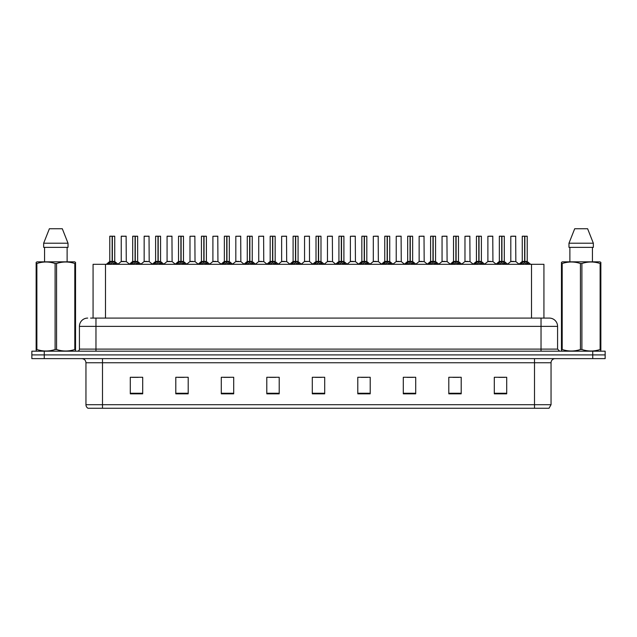<?xml version="1.0" encoding="UTF-8"?>
<svg xmlns="http://www.w3.org/2000/svg" width="637" height="637" viewBox="0 0 637 637"><rect width="100%" height="100%" fill="white"/><g stroke="black" fill="none" stroke-linecap="round" stroke-linejoin="round"><path stroke-width="0.96" d="M93.074 318.086L93.074 264.315L543.926 264.315L543.926 318.086M551.045 404.702L549.022 408.261L534.499 408.261L534.499 404.702L551.045 404.702L551.045 362.756A4.133 4.133 0 0 1 555.185 358.623M534.499 408.261L87.978 408.261A4.133 4.133 0 0 1 85.955 404.702L85.955 362.756C85.708 360.247 84.331 358.87 81.815 358.623M605.15 358.623L605.15 354.897L31.85 354.897L31.85 358.623L44.256 358.623L44.256 354.897L31.85 354.897L31.85 351.178L44.256 351.178L44.256 354.897L605.15 354.897L605.15 358.623L44.256 358.623M506.702 393.825L506.702 377.279L494.296 377.279L494.296 393.825L506.702 393.825M461.204 393.825L461.204 377.279L448.798 377.279L448.798 393.825L461.204 393.825M415.706 393.825L415.706 377.279L403.293 377.279L403.293 393.825L415.706 393.825M370.208 393.825L370.208 377.279L357.795 377.279L357.795 393.825L370.208 393.825M142.704 393.825L142.704 377.279L130.298 377.279L130.298 393.825L142.704 393.825M188.202 393.825L188.202 377.279L175.796 377.279L175.796 393.825L188.202 393.825M233.707 393.825L233.707 377.279L221.294 377.279L221.294 393.825L233.707 393.825M279.205 393.825L279.205 377.279L266.792 377.279L266.792 393.825L279.205 393.825M324.703 393.825L324.703 377.279L312.297 377.279L312.297 393.825L324.703 393.825M407.059 377.359L413.262 377.359M452.891 377.359L459.094 377.359M498.723 377.359L504.926 377.359M269.57 377.359L275.773 377.359M223.738 377.359L229.941 377.359M177.906 377.359L184.109 377.359M132.074 377.359L138.277 377.359M361.227 377.359L367.43 377.359M315.395 377.359L321.605 377.359M90.78 318.086L549.309 318.086A8.273 8.273 0 0 1 557.582 326.359L557.582 349.108L559.652 351.178M90.589 318.086L95.964 318.086L95.964 326.359L79.418 326.359L79.418 349.108A2.07 2.07 0 0 1 77.348 351.178M87.691 318.086A8.273 8.273 0 0 0 79.418 326.359M605.15 351.178L605.15 354.897L605.15 351.178L44.256 351.178M557.582 326.359L541.036 326.359L541.036 318.086L549.309 318.086M107.94 264.411L109.445 262.818L112.152 261.449L112.152 262.898L112.223 261.003L116.587 264.411M109.779 236.271L112.16 236.184L109.779 236.271L109.779 261.417L112.152 261.449M114.74 236.271L112.367 236.271L112.367 261.425L114.74 261.417L114.74 236.271L109.859 236.184M112.367 236.271L114.66 236.184M112.152 236.271L112.152 261.425L109.779 261.417L106.331 264.315M112.367 236.184L112.367 261.449M115.082 262.818L115.082 264.315L112.367 262.898M112.152 262.898L109.445 264.323L109.445 262.818M112.16 236.184L112.152 261.417M112.223 236.184L111.435 236.184M124.342 261.417L121.165 261.584L126.277 261.584L126.118 236.184L121.237 236.271L121.237 261.417L123.825 261.417M122.893 236.184L121.317 236.184M130.856 264.411L132.361 262.818L135.068 261.449L135.068 262.898L135.14 261.003L139.503 264.411M132.695 236.271L135.068 236.184L132.695 236.271L132.695 261.417L135.068 261.449M137.656 236.271L135.283 236.271L135.283 261.425L137.656 261.417L137.656 236.271L132.775 236.184M135.283 236.271L137.576 236.184M135.068 236.271L135.068 261.425L132.695 261.417L129.247 264.315M135.283 236.184L135.283 261.449M137.998 262.818L137.998 264.315L135.283 262.898M135.068 262.898L132.361 264.323L132.361 262.818M135.068 236.184L135.068 261.417M135.14 236.184L134.351 236.184M153.772 264.411L155.277 262.818L157.984 261.449L157.984 262.898L158.056 261.003L162.419 264.411M155.611 236.271L157.984 236.184L155.611 236.271L155.611 261.417L157.984 261.449M160.572 236.271L158.199 236.271L158.199 261.425L160.572 261.417L160.572 236.271L155.691 236.184M158.199 236.271L160.492 236.184M157.984 236.271L157.984 261.425L155.611 261.417L152.163 264.315M158.199 236.184L158.199 261.449M160.914 262.818L160.914 264.315L158.199 262.898M157.984 262.898L155.277 264.323L155.277 262.818M157.984 236.184L157.984 261.417M158.056 236.184L157.267 236.184M176.68 264.411L178.185 262.818L180.9 261.449L180.9 262.898L180.972 261.003L185.327 264.411M178.527 236.271L180.9 236.184L178.527 236.271L178.527 261.417L180.9 261.449M183.488 236.271L181.115 236.271L181.115 261.425L183.488 261.417L183.488 236.271L178.607 236.184M181.115 236.271L183.408 236.184M180.9 236.271L180.9 261.425L178.527 261.417L175.079 264.315M181.115 236.184L181.115 261.449M183.83 262.818L183.83 264.315L181.115 262.898M180.9 262.898L178.185 264.323L178.185 262.818M180.9 236.184L180.9 261.417M180.972 236.184L180.183 236.184M199.596 264.411L201.101 262.818L203.816 261.449L203.816 262.898L203.888 261.003L208.243 264.411M201.443 236.271L203.816 236.184L201.443 236.271L201.443 261.417L203.816 261.449M206.404 236.271L204.031 236.271L204.031 261.425L206.404 261.417L206.404 236.271L201.523 236.184M204.031 236.271L206.324 236.184M203.816 236.271L203.816 261.425L201.443 261.417L197.996 264.315M204.031 236.184L204.031 261.449M206.738 262.818L206.738 264.315L204.031 262.898M203.816 262.898L201.101 264.323L201.101 262.818M203.816 236.184L203.816 261.417M203.888 236.184L203.092 236.184M147.258 261.417L144.073 261.584L149.193 261.584L149.034 236.184L144.153 236.271L144.153 261.417L146.741 261.417M145.809 236.184L144.233 236.184M170.175 261.417L166.99 261.584L172.109 261.584L171.95 236.184L167.069 236.271L167.069 261.417L169.657 261.417M168.725 236.184L167.149 236.184M193.091 261.417L189.906 261.584L195.026 261.584L194.866 236.184L189.985 236.271L189.985 261.417L192.573 261.417M75.285 351.178L75.54 349.506L74.808 349.506L74.808 263.503C68.756 261.504 62.673 261.504 56.574 263.503L55.108 263.503C49.057 261.504 42.974 261.504 36.874 263.503L36.142 263.503L36.142 262.364L37.097 261.831L36.142 262.364L36.142 350.024M56.574 263.503L56.574 349.506C62.625 351.505 68.708 351.505 74.808 349.506M56.574 349.506L55.108 349.506L55.108 263.503M36.874 263.503L36.874 349.506C42.926 351.505 49.009 351.505 55.108 349.506M36.874 349.506L36.142 349.506L36.397 351.178M75.54 350.024L75.54 262.364L74.585 261.831L75.54 262.364L75.54 263.503L74.808 263.503M74.585 261.831L37.097 261.831M44.558 247.355L44.558 261.831M67.124 261.831L67.124 247.355L67.124 261.831M62.299 228.739L68.024 243.215L68.024 247.355L43.658 247.355L43.658 243.215L49.383 228.739L43.658 243.215L68.024 243.215L62.299 228.739L49.383 228.739M600.603 351.178L600.858 349.506L600.126 349.506L600.126 263.503C594.074 261.504 587.991 261.504 581.892 263.503L580.426 263.503C574.375 261.504 568.292 261.504 562.192 263.503L561.46 263.503L561.46 262.364L562.415 261.831L561.46 262.364L561.46 350.024M581.892 263.503L581.892 349.506C587.943 351.505 594.026 351.505 600.126 349.506M581.892 349.506L580.426 349.506L580.426 263.503M562.192 263.503L562.192 349.506C568.244 351.505 574.327 351.505 580.426 349.506M562.192 349.506L561.46 349.506L561.715 351.178M600.858 268.034L600.858 262.364L599.903 261.831L600.858 262.364L600.858 263.503L600.126 263.503M599.903 261.831L562.415 261.831M569.876 247.355L569.876 261.831M592.442 261.831L592.442 247.355M593.342 247.355L593.342 243.215L593.342 247.355L568.976 247.355L568.976 243.215L574.701 228.739L568.976 243.215L593.342 243.215L587.617 228.739L574.701 228.739M600.858 350.024L600.858 263.503M587.617 228.739L593.342 243.215M222.512 264.411L224.017 262.818L226.732 261.449L226.732 262.898L226.804 261.003L231.159 264.411M224.359 236.271L226.732 236.184L224.359 236.271L224.359 261.417L226.732 261.449M229.32 236.271L226.947 236.271L226.947 261.425L229.32 261.417L229.32 236.271L224.439 236.184M226.947 236.271L229.24 236.184M226.732 236.271L226.732 261.425L224.359 261.417L220.904 264.315M226.939 236.184L226.947 261.449M229.654 262.818L229.654 264.315L226.947 262.898M226.732 262.898L224.017 264.323L224.017 262.818M226.732 236.184L226.732 261.417M226.804 236.184L226.008 236.184M245.428 264.411L246.933 262.818L249.648 261.449L249.648 262.898L249.72 261.003L254.075 264.411M247.275 236.271L249.648 236.184L247.275 236.271L247.275 261.417L249.648 261.449M252.236 236.271L249.863 236.271L249.863 261.425L252.236 261.417L252.236 236.271L247.355 236.184M249.863 236.271L252.156 236.184M249.648 236.271L249.648 261.425L247.275 261.417L243.82 264.315M249.855 236.184L249.863 261.449M252.57 262.818L252.57 264.315L249.863 262.898M249.648 262.898L246.933 264.323L246.933 262.818M249.648 236.184L249.648 261.417M249.72 236.184L248.924 236.184M268.344 264.411L269.849 262.818L272.564 261.449L272.564 262.898L272.636 261.003L276.991 264.411M270.184 236.271L272.564 236.184L270.184 236.271L270.184 261.417L272.564 261.449M275.152 236.271L272.779 236.271L272.779 261.425L275.152 261.417L275.152 236.271L270.271 236.184M272.779 236.271L275.065 236.184M272.564 236.271L272.564 261.425L270.192 261.417L266.736 264.315M272.771 236.184L272.779 261.449M275.487 262.818L275.487 264.315L272.779 262.898M272.564 262.898L269.849 264.323L269.849 262.818M272.564 236.184L272.564 261.417M272.636 236.184L271.84 236.184M216.007 261.417L212.822 261.584L217.942 261.584L217.782 236.184L212.901 236.271L212.901 261.417L215.489 261.417M238.923 261.417L235.738 261.584L240.85 261.584L240.698 236.184L235.817 236.271L235.817 261.417L238.405 261.417M261.839 261.417L258.654 261.584L263.766 261.584L263.607 236.184L258.733 236.271L258.733 261.417L261.321 261.417M291.26 264.411L292.765 262.818L295.472 261.449L295.472 262.898L295.552 261.003L299.908 264.411M293.1 236.271L295.48 236.184L293.1 236.271L293.1 261.417L295.472 261.449M298.068 236.271L295.695 236.271L295.695 261.425L298.068 261.417L298.068 236.271L293.187 236.184M295.695 236.271L297.981 236.184M295.472 236.271L295.472 261.425L293.108 261.417L289.652 264.315M295.687 236.184L295.695 261.449M298.403 262.818L298.403 264.315L295.695 262.898M295.472 262.898L292.765 264.323L292.765 262.818M295.48 236.184L295.472 261.417M295.552 236.184L294.756 236.184M314.176 264.411L315.681 262.818L318.389 261.449L318.389 262.898L318.46 261.003L322.824 264.411M316.016 236.271L318.396 236.184L316.016 236.271L316.016 261.417L318.389 261.449M320.984 236.271L318.611 236.271L318.611 261.425L320.984 261.417L320.984 236.271L316.103 236.184M318.611 236.271L320.897 236.184M318.389 236.271L318.389 261.425L316.016 261.417L312.568 264.315M318.604 236.184L318.611 261.449M321.319 262.818L321.319 264.315L318.611 262.898M318.389 262.898L315.681 264.323L315.681 262.818M318.396 236.184L318.389 261.417M318.46 236.184L317.672 236.184M337.092 264.411L338.597 262.818L341.305 261.449L341.305 262.898L341.376 261.003L345.74 264.411M338.932 236.271L341.313 236.184L338.932 236.271L338.932 261.417L341.305 261.449M343.9 236.271L341.528 236.271L341.528 261.425L343.9 261.417L343.9 236.271L339.019 236.184M341.528 236.271L343.813 236.184M341.305 236.271L341.305 261.425L338.932 261.417L335.484 264.315M341.52 236.184L341.528 261.449M344.235 262.818L344.235 264.315L341.528 262.898M341.305 262.898L338.597 264.323L338.597 262.818M341.313 236.184L341.305 261.417M341.376 236.184L340.588 236.184M360.009 264.411L361.513 262.818L364.221 261.449L364.221 262.898L364.292 261.003L368.656 264.411M361.848 236.271L364.229 236.184L361.848 236.271L361.848 261.417L364.221 261.449M366.816 236.271L364.436 236.271L364.436 261.425L366.816 261.417L366.816 236.271L361.935 236.184M364.436 236.271L366.729 236.184M364.221 236.271L364.221 261.425L361.848 261.417L358.4 264.315M364.436 236.184L364.436 261.449M367.151 262.818L367.151 264.315L364.436 262.898M364.221 262.898L361.513 264.323L361.513 262.818M364.229 236.184L364.221 261.417M364.292 236.184L363.504 236.184M382.925 264.411L384.43 262.818L387.137 261.449L387.137 262.898L387.208 261.003L391.572 264.411M384.764 236.271L387.145 236.184L384.764 236.271L384.764 261.417L387.137 261.449M389.725 236.271L387.352 236.271L387.352 261.425L389.725 261.417L389.725 236.271L384.844 236.184M387.352 236.271L389.645 236.184M387.137 236.271L387.137 261.425L384.764 261.417L381.316 264.315M387.352 236.184L387.352 261.449M390.067 262.818L390.067 264.315L387.352 262.898M387.137 262.898L384.43 264.323L384.43 262.818M387.145 236.184L387.137 261.417M387.208 236.184L386.42 236.184M284.755 261.417L281.57 261.584L286.682 261.584L286.523 236.184L281.642 236.271L281.642 261.417L284.237 261.417M309.518 261.417L309.439 236.184L304.558 236.271L304.558 261.417L307.153 261.417M307.671 261.417L304.558 261.417L301.317 264.148M330.587 261.417L327.402 261.584L332.514 261.584L332.355 236.184L327.474 236.271L327.474 261.417L330.07 261.417M330.786 236.184L329.13 236.184M353.503 261.417L350.318 261.584L355.43 261.584L355.271 236.184L350.39 236.271L350.39 261.417L352.978 261.417M353.702 236.184L352.046 236.184M376.411 261.417L373.234 261.584L378.346 261.584L378.187 236.184L373.306 236.271L373.306 261.417L375.894 261.417M376.618 236.184L374.962 236.184M405.841 264.411L407.346 262.818L410.053 261.449L410.053 262.898L410.124 261.003L414.488 264.411M407.68 236.271L410.061 236.184L407.68 236.271L407.68 261.417L410.053 261.449M412.641 236.271L410.268 236.271L410.268 261.425L412.641 261.417L412.641 236.271L407.76 236.184M410.268 236.271L412.561 236.184M410.053 236.271L410.053 261.425L407.68 261.417L404.232 264.315M410.268 236.184L410.268 261.449M412.983 262.818L412.983 264.315L410.268 262.898M410.053 262.898L407.346 264.323L407.346 262.818M410.061 236.184L410.053 261.417M410.124 236.184L409.336 236.184M428.757 264.411L430.262 262.818L432.969 261.449L432.969 262.898L433.041 261.003L437.404 264.411M430.596 236.271L432.969 236.184L430.596 236.271L430.596 261.417L432.969 261.449M435.557 236.271L433.184 236.271L433.184 261.425L435.557 261.417L435.557 236.271L430.676 236.184M433.184 236.271L435.477 236.184M432.969 236.271L432.969 261.425L430.596 261.417L427.148 264.315M433.184 236.184L433.184 261.449M435.899 262.818L435.899 264.315L433.184 262.898M432.969 262.898L430.262 264.323L430.262 262.818M432.969 236.184L432.969 261.417M433.041 236.184L432.252 236.184M451.673 264.411L453.17 262.818L455.885 261.449L455.885 262.898L455.957 261.003L460.32 264.411M453.512 236.271L455.885 236.184L453.512 236.271L453.512 261.417L455.885 261.449M458.473 236.271L456.1 236.271L456.1 261.425L458.473 261.417L458.473 236.271L453.592 236.184M456.1 236.271L458.393 236.184M455.885 236.271L455.885 261.425L453.512 261.417L450.064 264.315M456.1 236.184L456.1 261.449M458.815 262.818L458.815 264.315L456.1 262.898M455.885 262.898L453.17 264.323L453.17 262.818M455.885 236.184L455.885 261.417M455.957 236.184L455.168 236.184M474.581 264.411L476.086 262.818L478.801 261.449L478.801 262.898L478.873 261.003L483.228 264.411M476.428 236.271L478.801 236.184L476.428 236.271L476.428 261.417L478.801 261.449M481.389 236.271L479.016 236.271L479.016 261.425L481.389 261.417L481.389 236.271L476.508 236.184M479.016 236.271L481.309 236.184M478.801 236.271L478.801 261.425L476.428 261.417L472.98 264.315M479.016 236.184L479.016 261.449M481.723 262.818L481.723 264.315L479.016 262.898M478.801 262.898L476.086 264.323L476.086 262.818M478.801 236.184L478.801 261.417M478.873 236.184L478.084 236.184M497.497 264.411L499.002 262.818L501.717 261.449L501.717 262.898L501.789 261.003L506.144 264.411M499.344 236.271L501.717 236.184L499.344 236.271L499.344 261.417L501.717 261.449M504.305 236.271L501.932 236.271L501.932 261.425L504.305 261.417L504.305 236.271L499.424 236.184M501.932 236.271L504.225 236.184M501.717 236.271L501.717 261.425L499.344 261.417L495.897 264.315M501.932 236.184L501.932 261.449M504.639 262.818L504.639 264.315L501.932 262.898M501.717 262.898L499.002 264.323L499.002 262.818M501.717 236.184L501.717 261.417M501.789 236.184L500.993 236.184M520.413 264.411L521.918 262.818L524.633 261.449L524.633 262.898L524.705 261.003L529.06 264.411M522.26 236.271L524.633 236.184L522.26 236.271L522.26 261.417L524.633 261.449M527.221 236.271L524.848 236.271L524.848 261.425L527.221 261.417L527.221 236.271L522.34 236.184M524.848 236.271L527.141 236.184M524.633 236.271L524.633 261.425L522.26 261.417L518.805 264.315M524.84 236.184L524.848 261.449M527.555 262.818L527.555 264.315L524.848 262.898M524.633 262.898L521.918 264.323L521.918 262.818M524.633 236.184L524.633 261.417M524.705 236.184L523.909 236.184M399.327 261.417L396.15 261.584L401.262 261.584L401.103 236.184L396.222 236.271L396.222 261.417L398.81 261.417M399.534 236.184L397.878 236.184M422.243 261.417L419.058 261.584L424.178 261.584L424.019 236.184L419.138 236.271L419.138 261.417L421.726 261.417M422.45 236.184L420.794 236.184M445.159 261.417L441.974 261.584L447.094 261.584L446.935 236.184L442.054 236.271L442.054 261.417L444.642 261.417M445.359 236.184L443.71 236.184M468.076 261.417L464.891 261.584L470.01 261.584L469.851 236.184L464.97 236.271L464.97 261.417L467.558 261.417M468.275 236.184L466.626 236.184M490.992 261.417L487.807 261.584L492.927 261.584L492.767 236.184L487.886 236.271L487.886 261.417L490.474 261.417M491.191 236.184L489.542 236.184M513.908 261.417L510.723 261.584L515.835 261.584L515.683 236.184L510.802 236.271L510.802 261.417L513.39 261.417M514.107 236.184L512.451 236.184M105.487 318.086L105.487 264.315M531.513 318.086L531.513 264.315M534.499 358.623L534.499 362.756L85.955 362.756M551.045 362.756L534.499 362.756L534.499 404.702L102.501 404.702L102.501 408.261M85.955 404.702L102.501 404.702L102.501 358.623M592.744 358.623L592.744 351.178M324.703 393.252L312.297 393.252M279.205 393.252L266.792 393.252M233.707 393.252L221.294 393.252M188.202 393.252L175.796 393.252M142.704 393.252L130.298 393.252M370.208 393.252L357.795 393.252M415.706 393.252L403.293 393.252M461.204 393.252L448.798 393.252M506.702 393.252L494.296 393.252M95.964 351.178L95.964 349.108L557.582 349.108M79.418 349.108L95.964 349.108L95.964 326.359L541.036 326.359L541.036 351.178M111.881 261.584L109.707 261.584M112.367 261.425L114.74 261.417L112.645 261.584M115.512 263.2L115.512 264.315M109.007 263.2L109.007 264.315M126.198 236.271L121.237 236.271M134.797 261.584L132.615 261.584M135.283 261.425L137.656 261.417L135.554 261.584M138.428 263.2L138.428 264.315M131.923 263.2L131.923 264.315M157.713 261.584L155.532 261.584M158.199 261.425L160.572 261.417L158.47 261.584M161.344 263.2L161.344 264.315M154.839 263.2L154.839 264.315M180.629 261.584L178.448 261.584M181.115 261.425L183.488 261.417L181.386 261.584M184.26 263.2L184.26 264.315M177.755 263.2L177.755 264.315M203.545 261.584L201.364 261.584M204.031 261.425L206.404 261.417L204.302 261.584M207.176 263.2L207.176 264.315M200.671 263.2L200.671 264.315M149.114 236.271L144.153 236.271M172.03 236.271L167.069 236.271M194.946 236.271L189.985 236.271M226.461 261.584L224.28 261.584M226.947 261.425L229.32 261.417L227.218 261.584M230.092 263.2L230.092 264.315M223.587 263.2L223.587 264.315M249.37 261.584L247.196 261.584M249.863 261.425L252.236 261.417L250.134 261.584M253.008 263.2L253.008 264.315M246.503 263.2L246.503 264.315M272.286 261.584L270.112 261.584M272.779 261.425L275.152 261.417L273.05 261.584M275.925 263.2L275.925 264.315M269.419 263.2L269.419 264.315M217.862 236.271L212.901 236.271M240.778 236.271L235.817 236.271M263.694 236.271L258.733 236.271M295.202 261.584L293.028 261.584M295.695 261.425L298.068 261.417L295.966 261.584M298.841 263.2L298.841 264.315M292.327 263.2L292.327 264.315M318.118 261.584L315.944 261.584M318.611 261.425L320.984 261.417L318.882 261.584M321.757 263.2L321.757 264.315M315.243 263.2L315.243 264.315M341.034 261.584L338.86 261.584M341.528 261.425L343.892 261.417L341.798 261.584M344.673 263.2L344.673 264.315M338.159 263.2L338.159 264.315M363.95 261.584L361.776 261.584M364.436 261.425L366.808 261.417L364.714 261.584M367.581 263.2L367.581 264.315M361.075 263.2L361.075 264.315M386.866 261.584L384.692 261.584M387.352 261.425L389.725 261.417L387.63 261.584M390.497 263.2L390.497 264.315M383.992 263.2L383.992 264.315M286.61 236.271L281.642 236.271M309.526 261.417L304.486 261.584M309.526 236.271L304.558 236.271M332.442 236.271L327.474 236.271M355.358 236.271L350.39 236.271M378.267 236.271L373.306 236.271M409.782 261.584L407.608 261.584M410.268 261.425L412.641 261.417L410.539 261.584M413.413 263.2L413.413 264.315M406.908 263.2L406.908 264.315M432.698 261.584L430.516 261.584M433.184 261.425L435.557 261.417L433.455 261.584M436.329 263.2L436.329 264.315M429.824 263.2L429.824 264.315M455.614 261.584L453.433 261.584M456.1 261.425L458.473 261.417L456.371 261.584M459.245 263.2L459.245 264.315M452.74 263.2L452.74 264.315M478.53 261.584L476.349 261.584M479.016 261.425L481.389 261.417L479.287 261.584M482.161 263.2L482.161 264.315M475.656 263.2L475.656 264.315M501.446 261.584L499.265 261.584M501.932 261.425L504.305 261.417L502.203 261.584M505.077 263.2L505.077 264.315M498.572 263.2L498.572 264.315M524.355 261.584L522.181 261.584M524.848 261.425L527.221 261.417L525.119 261.584M527.993 263.2L527.993 264.315M521.488 263.2L521.488 264.315M401.183 236.271L396.222 236.271M424.099 236.271L419.138 236.271M447.015 236.271L442.054 236.271M469.931 236.271L464.97 236.271M492.847 236.271L487.886 236.271M515.763 236.271L510.802 236.271M114.819 261.584L118.195 264.315M121.165 261.584L117.988 264.148M126.277 261.584L129.446 264.148M137.735 261.584L141.103 264.315M160.651 261.584L164.02 264.315M183.567 261.584L186.936 264.315M206.484 261.584L209.852 264.315M144.073 261.584L140.904 264.148M149.193 261.584L152.362 264.148M166.99 261.584L163.82 264.148M172.109 261.584L175.279 264.148M189.906 261.584L186.737 264.148M195.026 261.584L198.195 264.148M229.392 261.584L232.768 264.315M252.308 261.584L255.684 264.315M275.224 261.584L278.6 264.315M212.822 261.584L209.653 264.148M217.942 261.584L221.111 264.148M235.738 261.584L232.569 264.148M240.85 261.584L244.027 264.148M258.654 261.584L255.485 264.148M263.766 261.584L266.943 264.148M298.14 261.584L301.516 264.315M321.056 261.584L324.432 264.315M343.972 261.584L347.348 264.315M366.888 261.584L370.264 264.315M389.804 261.584L393.18 264.315M281.57 261.584L278.401 264.148M286.682 261.584L289.859 264.148M309.598 261.584L312.775 264.148M327.402 261.584L324.225 264.148M332.514 261.584L335.683 264.148M350.318 261.584L347.141 264.148M355.43 261.584L358.599 264.148M373.234 261.584L370.057 264.148M378.346 261.584L381.515 264.148M412.72 261.584L416.096 264.315M435.636 261.584L439.004 264.315M458.552 261.584L461.921 264.315M481.468 261.584L484.837 264.315M504.385 261.584L507.753 264.315M527.293 261.584L530.669 264.315M396.15 261.584L392.973 264.148M401.262 261.584L404.431 264.148M419.058 261.584L415.889 264.148M424.178 261.584L427.347 264.148M441.974 261.584L438.805 264.148M447.094 261.584L450.263 264.148M464.891 261.584L461.721 264.148M470.01 261.584L473.18 264.148M487.807 261.584L484.638 264.148M492.927 261.584L496.096 264.148M510.723 261.584L507.554 264.148M515.835 261.584L519.012 264.148"/></g></svg>
